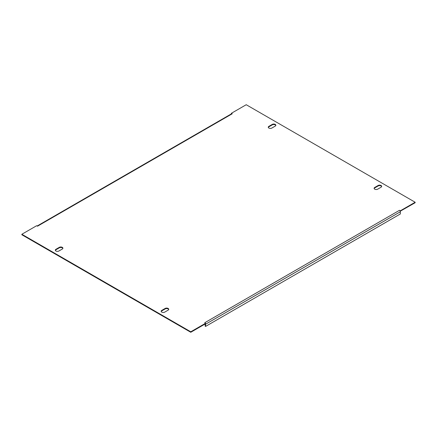 <?xml version="1.0" encoding="UTF-8"?>
<svg xmlns="http://www.w3.org/2000/svg" width="437" height="437" viewBox="0 0 437 437"><rect width="100%" height="100%" fill="white"/><g stroke="black" fill="none" stroke-linecap="round" stroke-linejoin="round"><path stroke-width="0.66" d="M164.733 312.116A2.098 1.207 180 0 1 161.772 312.116A2.098 1.207 180 0 1 161.155 311.259A2.098 1.207 180 0 1 161.772 310.401L165.159 308.446A2.098 1.207 180 0 1 167.442 308.183A2.098 1.207 180 0 1 168.737 309.303A2.098 1.207 180 0 1 168.119 310.161L164.733 312.116M377.683 189.172A2.098 1.207 180 0 1 374.717 189.172A2.098 1.207 180 0 1 374.105 188.314A2.098 1.207 180 0 1 374.717 187.457L378.109 185.501A2.098 1.207 180 0 1 380.392 185.239A2.098 1.207 180 0 1 381.681 186.359A2.098 1.207 180 0 1 381.069 187.216L377.683 189.172M55.931 251.007A2.098 1.207 0 0 0 58.891 251.007L62.283 249.052A2.098 1.207 0 0 0 62.895 248.2A2.098 1.207 0 0 0 61.601 247.08A2.098 1.207 0 0 0 59.317 247.342L55.931 249.298A2.098 1.207 0 0 0 55.319 250.155A2.098 1.207 0 0 0 55.931 251.007M268.881 128.063A2.098 1.207 0 0 0 271.841 128.063L275.228 126.107A2.098 1.207 0 0 0 275.845 125.25A2.098 1.207 0 0 0 274.551 124.135A2.098 1.207 0 0 0 272.267 124.398L268.881 126.353A2.098 1.207 0 0 0 268.263 127.205A2.098 1.207 0 0 0 268.881 128.063M374.148 188.56A2.098 1.207 180 0 1 374.717 187.948L378.109 185.993A2.098 1.207 180 0 1 380.19 185.687A2.098 1.207 180 0 1 381.638 186.604M62.852 248.44A2.098 1.207 0 0 0 61.399 247.528A2.098 1.207 0 0 0 59.317 247.828L55.931 249.784A2.098 1.207 0 0 0 55.362 250.396M275.802 125.495A2.098 1.207 0 0 0 274.349 124.583A2.098 1.207 0 0 0 272.267 124.884L268.881 126.839A2.098 1.207 0 0 0 268.307 127.451M231.413 113.276L232.26 113.762L37.516 226.197L36.67 225.71L21.85 234.265L190.772 331.792L205.587 323.238L204.74 322.746L399.484 210.312L400.33 210.803L415.15 202.244L246.228 104.722L231.413 113.276L231.484 113.806M399.484 210.312A1.196 0.694 60 0 1 400.221 211.224L415.15 202.735L415.15 202.244M21.85 234.265L21.85 234.756L190.772 332.278L205.587 323.724L205.587 323.238M161.198 311.505A2.098 1.207 180 0 1 161.772 310.893L165.159 308.937A2.098 1.207 180 0 1 167.24 308.631A2.098 1.207 180 0 1 168.693 309.549M231.528 113.828A1.196 0.694 60 0 1 231.659 113.707A1.196 0.694 60 0 1 232.26 113.762M400.33 211.29L400.33 210.803M190.772 332.278L190.772 331.792M400.221 211.224A1.196 0.694 60 0 1 400.33 211.776L400.33 213.977L205.587 326.412L205.166 326.171L205.166 323.97M205.587 326.412L205.587 324.216A1.196 0.694 -120 0 0 205.51 323.768M205.587 324.216L400.33 211.776M272.267 124.884L272.267 124.398M268.881 126.839L268.881 126.353M55.931 249.784L55.931 249.298M59.317 247.828L59.317 247.342M378.109 185.993L378.109 185.501M374.717 187.948L374.717 187.457M161.772 310.893L161.772 310.401M165.159 308.937L165.159 308.446M37.161 225.995L231.659 113.707"/></g></svg>
